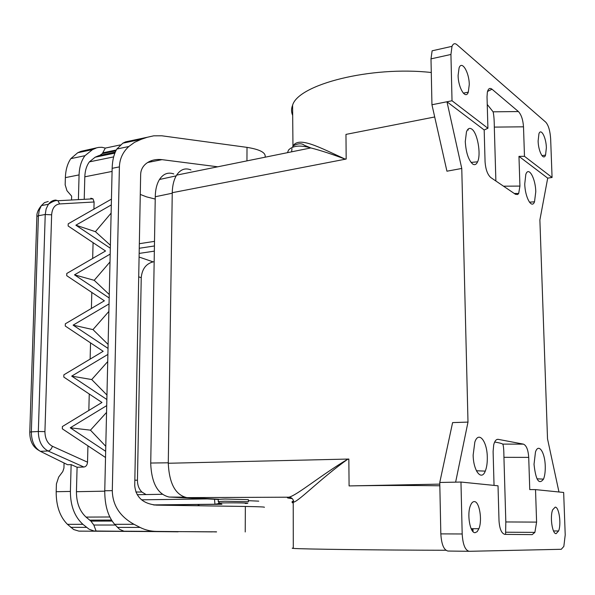 <?xml version="1.0" encoding="UTF-8"?>
<svg xmlns="http://www.w3.org/2000/svg" width="595" height="595" viewBox="0 0 595 595"><rect width="100%" height="100%" fill="white"/><g stroke="black" fill="none" stroke-linecap="round" stroke-linejoin="round"><path stroke-width="0.89" d="M258.766 501.154L248.398 500.678M218.7 499.205L186.934 497.628C175.465 495.07 169.248 483.616 168.273 463.26L172.252 192.698L346.178 159.036L345.963 134.403L434.707 116.97M248.39 501.652L248.398 499.674L224.999 499.027L218.253 499.376M178.098 531.714L78.845 531.112L73.683 529.535L67.451 524.329C59.887 516.735 56.131 505.862 56.183 491.708L56.413 483.928L58.674 477.064L62.795 471.552L63.933 468.109L64.074 463.007M71.526 200.002L71.638 196.127L66.975 190.72L65.16 184.807L65.368 177.63C65.658 169.865 67.48 163.536 70.82 158.649L77.729 152.737L80.942 151.338L98.562 147.404L101.901 147.292L105.315 148.096L120.175 144.957M445.863 550.256C380.993 550.167 299.159 549.111 293.298 548.389C291.825 548.27 291.825 548.166 293.298 548.069M439.831 485.788C408.713 485.334 378.457 485.379 349.087 485.922L348.841 459.043L347.963 459.065L348.849 459.608L349.087 485.922L439.802 484.129M293.729 502.187C300.044 500.164 321.322 477.964 347.963 459.065C320.103 475.717 297.15 495.241 288.917 497.197C291.833 497.532 293.439 499.198 293.729 502.187L293.223 502.254C291.766 502.463 291.766 502.693 293.223 502.924M178.098 531.811L134.083 531.38L216.558 531.833M524.478 156.314L518.966 156.359L519.933 186.079L518.684 193.457L517.695 194.52L515.508 194.32L490.771 177.541C487.506 174.603 485.602 169.307 485.059 161.647L484.181 129.978L487.915 128.275L487.022 96.762L487.372 92.106C488.279 88.529 489.819 87.562 492.005 89.213L518.416 111.555C521.302 114.671 523.005 119.759 523.503 126.824L524.478 156.314L552.071 177.466L547.705 178.143L539.881 219.979L547.519 438.842L558.965 491.991M495.88 181.006L494.311 127.099L523.503 126.824M468.213 130.052L468.183 129.048M460.969 482.047L462.181 533.975C462.851 544.566 465.178 550.338 469.165 551.305L561.271 549.289L563.837 546.418L565.22 534.935L563.658 492.467L535.522 489.611L536.601 522.105L534.883 532.376L532.168 534.63L504.902 534.377C501.555 533.529 499.592 529 499.012 520.781L498.022 485.803L460.969 482.047L455.629 482.151L467.997 422.093L452.602 422.599L439.764 482.471L455.629 482.151M190.943 169.939C185.276 167.619 180.501 169.352 176.618 175.131C173.874 179.631 172.416 185.484 172.252 192.698M287.467 152.67L288.553 150.037C292.77 145.619 300.207 144.912 310.85 147.932L310.85 147.932C320.608 150.431 332.099 154.187 345.338 159.2L346.178 158.523M461.765 168.459L446.934 171.204L431.948 104.75L446.971 101.767L461.765 168.459L467.997 422.093M439.764 482.471L440.828 533.886C441.475 544.373 443.848 550.092 447.946 551.044L469.001 551.297M475.122 532.681C470.065 533.306 466.748 514.169 470.459 505.549C471.53 502.864 472.824 501.555 474.341 501.6C479.399 501.369 482.53 520.164 478.893 528.717L477.183 531.662L475.122 532.681M465.275 141.573C465.989 152.632 468.466 160.122 472.705 164.049C474.713 165.313 476.35 164.562 477.606 161.803C481.281 154.291 477.488 132.767 471.79 129.1C469.559 127.568 467.789 128.49 466.465 131.867L465.275 141.573M524.753 183.907C524.998 197.324 531.714 209.38 534.518 201.802L535.775 191.754C535.545 178.24 528.576 165.871 525.809 174.439L524.753 183.907M494.661 442.026C498.781 442.695 501.481 443.379 502.745 444.101C503.482 445.305 503.876 449.716 503.935 457.324L505.824 521.956L505.572 534.377M494.043 485.401L493.106 451.501L493.716 444.807C494.72 440.94 496.223 439.117 498.223 439.348L523.444 444.138C526.434 445.454 528.196 449.865 528.717 457.384L529.758 489.596L535.522 489.611M476.922 470.786L476.952 471.776M73.103 325.138L109.041 303.926L108.022 348.402L73.103 325.138L92.969 329.608L108.87 311.43M108.112 344.438L92.969 329.608M105.776 446.31L90.455 430.163L106.557 412.409M108.022 348.402L107.888 354.427L71.698 376.122L106.855 399.505L106.713 405.619L70.262 427.805L90.455 430.163M70.262 427.805L105.665 451.308L105.523 457.503L62.326 428.831L62.393 426.526L101.976 402.465L63.814 377.089L63.881 374.813L103.18 351.295L65.279 326.045L65.338 323.799L104.37 300.81L66.722 275.686L66.781 273.469L105.546 250.993L68.142 225.996L68.209 223.809L111.444 199.124L112.15 168.326C112.388 160.36 113.957 153.919 116.851 149.018L122.83 143.187L125.605 141.863L147.21 137.281L141.327 139.275L122.83 143.187M109.041 303.926L109.183 297.976L74.494 274.83L110.187 254.087L110.32 248.219L75.87 225.193L95.416 231.671L111.124 213.099M75.87 225.193L111.31 204.918L111.444 199.124M110.32 248.219L111.31 204.918M110.387 245.237L95.416 231.671M431.948 104.75L430.996 58.868L432.119 50.806L451.999 46.343C453.197 43.547 454.818 42.981 456.856 44.64L545.808 122.228C548.493 125.329 550.107 130.863 550.65 138.828L552.071 177.466M458.105 75.416C458.187 87.978 465.662 100.012 468.295 92.158L469.277 84.572C469.21 72.3 461.839 59.991 459.087 67.875L458.105 75.416M538.118 141.008C538.326 151.413 543.533 161.104 545.548 155.079L546.374 147.768C546.173 137.564 541.026 127.694 538.944 133.741L538.118 141.008M430.996 58.868L450.936 54.465L452.022 100.756L487.915 128.275M450.936 54.465L451.999 46.343M265.087 157.199C266.158 152.759 260.134 149.486 247.007 147.367L246.947 160.881M494.311 127.099C494.259 119.922 493.85 114.828 493.091 111.815L487.238 104.437M545.243 466.049C545.384 471.508 544.812 475.866 543.525 479.124C538.951 485.111 535.783 480.18 534.02 464.338L535.478 452.007C538.542 442.695 544.975 452.23 545.243 466.049M487.298 457.198C487.409 462.858 486.732 467.499 485.275 471.121C481.422 481.31 473.308 470.883 473.151 455.034L474.84 442.07C478.67 430.482 487.156 441.163 487.298 457.198M452.022 100.756L446.971 101.767L484.181 129.978M518.966 156.359L547.705 178.143M555.202 507.133C559.047 506.858 561.494 524.15 558.586 530.978L556.147 533.641C552.301 534.221 549.743 516.639 552.688 509.789L555.202 507.133M431.278 72.501C370.685 65.762 298.207 84.497 292.591 105.241C291.208 108.662 291.215 111.994 292.606 115.237M292.971 146.943L292.591 105.241M291.952 148.705L291.624 151.829M293.134 145.753C299.144 136.315 319.463 147.315 345.338 159.2M292.658 146.72L293.134 145.894C297.983 143.321 301.71 143.105 304.305 145.254L310.85 147.932L176.618 175.131M212.326 531.804L216.52 531.93M173.747 173.918C168.05 171.94 163.298 173.792 159.497 179.482C156.872 183.751 155.474 189.255 155.28 195.986L150.721 463.847C151.636 483.2 157.742 494.266 169.047 497.026L218.253 499.465M154.157 261.718L153.116 261.874C146.035 263.741 142.079 269.007 141.238 277.672L137.445 480.232C137.452 485.103 138.94 489.045 141.915 492.05L146.058 494.557M154.425 245.966L139.252 248.271M154.507 241.362L139.334 243.705M154.343 251.142L139.148 253.411M220.485 503.325L214.959 504.233L153.376 504.902M167.961 505.311L167.969 504.805L221.935 504.277M207.105 498.915L141.558 499.822M162.256 494.289L137.155 494.705M221.667 506.107L244.82 506.457M147.627 162.509L162.004 159.653C155.347 158.925 149.828 160.427 145.44 164.161C142.383 166.979 140.784 170.423 140.658 174.484L134.73 485.684C135.883 497.294 143.112 503.779 156.418 505.133L245.348 506.464C259.123 506.695 265.452 506.977 264.336 507.312M174.231 531.58L156.582 531.409C150.706 531.342 145.21 530.019 140.093 527.43L133.994 524.299C119.826 516.438 112.596 505.214 112.299 490.637L119.402 166.883C119.684 158.88 122.815 152.089 128.795 146.519L134.559 142.324L141.327 139.275M162.004 159.653L217.74 166.801M147.21 137.281L153.711 135.824L161.781 135.786L247.007 147.367M90.537 342.876L90.128 359.105M105.665 451.308L106.713 405.619M106.855 399.505L107.888 354.427M71.698 376.122L91.719 379.55L107.717 361.582M106.951 395.035L91.719 379.55M109.183 297.976L110.187 254.087M74.494 274.83L94.203 280.319L110.008 261.941M109.257 294.51L94.203 280.319M156.582 531.409L123.946 531.209L119.498 529.275L114.619 524.307C108.022 516.505 104.735 505.326 104.757 490.778L105.523 457.503M125.091 531.298L93.98 531L89.072 529.208L82.898 524.321C74.568 516.661 70.403 505.698 70.403 491.44L71.14 464.606L77.09 467.254L83.873 467.03C86.022 466.681 87.242 465.067 87.525 462.189L87.941 445.834M212.326 531.878L174.246 531.58M51.639 214.817L45.235 214.498L46.142 208.875L48.374 204.293C50.352 201.66 52.791 200.255 55.699 200.069L57.953 200.731L59.619 203.936C54.837 204.621 52.181 208.25 51.639 214.817L44.93 431.628C45.056 438.731 47.533 443.61 52.375 446.257C51.557 448.987 50.121 450.564 48.061 450.995C41.732 447.485 38.489 440.992 38.333 431.501L31.342 431.881C31.453 441.319 34.465 447.797 40.378 451.33L67.577 464.732L71.14 464.606M65.234 463.572L67.577 464.732M59.619 203.936L94.099 201.988L92.984 198.849L57.953 200.731C55.915 200.113 52.724 201.303 48.374 204.293L41.382 205.595L44.484 202.605L48.24 201.467M140.271 194.424L146.526 196.863L155.228 199.065M96.026 148.14L92.508 149.613L84.966 155.689C81.322 160.672 79.358 167.076 79.075 174.908L78.399 199.63M84.222 199.318L84.817 176.804C85.033 170.72 86.558 165.745 89.391 161.87L95.141 157.206L98.636 155.712L115.281 152.097M92.984 198.849L90.79 198.217M94.099 201.988L93.921 209.135M105.315 148.096L102.333 153.622L99.923 155.288M89.25 394.002L88.834 410.461M91.816 292.428L91.407 308.441M93.073 242.656L92.671 258.461M112.113 521.079L90.909 521.123L86.044 517.092C79.641 511.15 76.435 502.686 76.443 491.701L77.09 467.254M90.909 521.123L93.824 525.028L96.152 531.194L79.507 531.142M140.383 531.424L159.542 531.499L140.383 531.424M472.37 528.71L472.43 530.933M186.934 497.628L288.917 497.197C286.024 497.628 287.125 498.089 292.204 498.573M503.541 186.198L519.933 186.079M168.273 463.26L347.963 459.065M440.828 533.886L462.181 533.975M505.824 521.956L536.601 522.105M503.935 457.324L528.717 457.384M502.745 444.101L523.444 444.138M496.929 439.482L498.223 439.348M44.93 431.628L38.333 431.501L45.235 214.498L38.415 215.725L39.277 210.132L41.382 205.595C38.169 209.5 36.667 213.107 36.875 216.416L38.415 215.725L31.342 431.881L29.772 432.104C29.78 440.501 32.524 446.421 37.998 449.872L40.378 451.33L48.061 450.995L83.873 467.03M36.868 216.647L29.772 432.178M487.543 91.437L492.005 89.213M493.091 111.815L518.416 111.555M169.523 497.063L184.227 497.152M150.736 463.036L168.281 462.798M155.265 196.744L172.245 193.219M134.834 480.18L137.445 480.232M138.702 276.853L141.238 277.672M221.868 504.203L214.944 504.233L214.52 499.279M154.284 505.014L167.969 504.865M198.157 505.757L198.172 504.508M172.505 505.378L172.513 504.738M181.252 505.505L181.267 504.642M139.081 257.04L153.116 261.874M248.39 501.756L224.977 501.235L218.201 501.585M245.252 503.496C248.569 503.377 248.688 503.244 245.601 503.08C235.992 502.604 210.154 502.909 221.176 503.363M245.229 531.967L245.348 506.464M104.757 490.778L112.299 490.637M119.402 166.883L112.15 168.326M140.093 527.43L117.446 527.401M114.619 524.307L133.994 524.299M86.468 527.363L70.701 527.341M56.183 491.708L70.403 491.44M67.451 524.329L82.898 524.321M79.075 174.908L65.368 177.63M151.48 161.238L151.487 160.65M84.817 176.804L112.083 171.427M95.141 157.206L114.865 153.123M98.636 155.712L115.207 152.275M102.846 152.803L116.285 150M92.508 149.613L77.729 152.737M52.375 446.257L87.525 462.189M76.443 491.701L104.75 491.165M115.274 525.028L93.824 525.028M86.044 517.092L109.807 516.988M89.6 520.142L111.481 520.082M472.973 528.71L473.047 531.655M293.58 500.99C291.639 501.63 291.52 502.046 293.223 502.254L293.298 548.389M529.453 202.181L534.518 201.802M505.966 532.228L534.883 532.376M468.295 92.158L463.327 93.155M514.281 193.487L518.684 193.457M545.548 155.079L541.978 155.667M536.988 478.826L543.525 479.124M476.409 470.764L485.275 471.121M176.187 175.86L159.497 179.482M198.998 504.523L198.983 505.772M135.846 491.998L141.915 492.05M218.253 499.264L218.239 501.496L219.562 503.02M102.333 153.622L115.876 150.803M113.652 156.894L89.391 161.87M84.966 155.689L70.82 158.649M128.795 146.519L116.851 149.018M558.586 530.978L553.521 530.963M478.893 528.717L471.158 528.71M471.047 162.428L477.606 161.803"/></g></svg>
